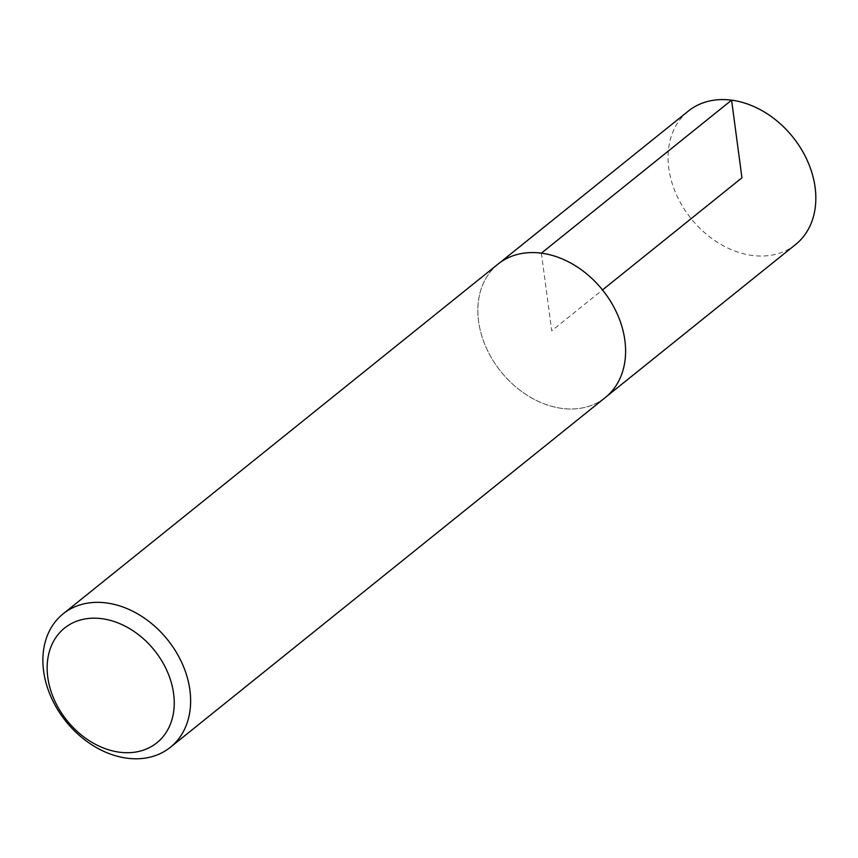 <?xml version="1.0" encoding="UTF-8"?>
<svg xmlns="http://www.w3.org/2000/svg" width="858" height="858" viewBox="0 0 858 858"><rect width="100%" height="100%" fill="white"/><g stroke="black" fill="none" stroke-linecap="round" stroke-linejoin="round"><path stroke-width="0.64" stroke-dasharray="4.29 3.22" d="M795.591 244.519A85.607 65.187 51.2 0 1 691.14 218.661A85.607 65.187 51.2 0 1 688.298 111.1M541.355 253.174A85.575 65.165 -128.8 0 0 498.08 264.114A85.575 65.165 -128.8 0 0 500.922 371.632A85.575 65.165 -128.8 0 0 605.33 397.479A85.575 65.165 -128.8 0 0 617.331 314.221A85.575 65.165 -128.8 0 0 541.355 253.174M605.351 397.501A85.607 65.187 51.2 0 1 500.911 371.643A85.607 65.187 51.2 0 1 498.058 264.082L499.485 262.977M541.387 253.153L551.705 330.791L602.509 289.94M605.33 397.479L606.735 396.342"/><path stroke-width="1.29" d="M499.485 262.977L688.298 111.1A85.607 65.187 51.2 0 1 731.584 100.161A85.607 65.187 51.2 0 1 807.603 161.229A85.607 65.187 51.2 0 1 795.591 244.519L606.735 396.342M101.791 618.672A73.616 56.06 51.2 0 1 169.637 725.943A73.616 56.06 51.2 0 1 60.671 711.711A73.616 56.06 51.2 0 1 101.791 618.672M106.392 602.927A85.607 65.187 51.2 0 1 182.4 663.995A85.607 65.187 51.2 0 1 170.399 747.275A85.607 65.187 51.2 0 1 65.959 721.428A85.607 65.187 51.2 0 1 63.106 613.856A85.607 65.187 51.2 0 1 106.392 602.927M63.106 613.856L498.058 264.082A85.607 65.187 51.2 0 1 541.355 253.153A85.607 65.187 51.2 0 1 617.363 314.21A85.607 65.187 51.2 0 1 605.351 397.501L170.399 747.275M602.509 289.94L741.945 177.799L731.584 100.161L541.387 253.153"/></g></svg>
